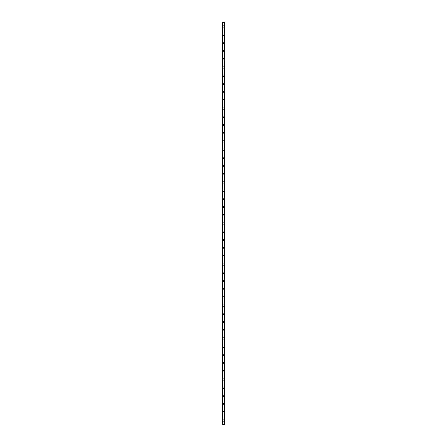 <?xml version="1.0" encoding="UTF-8"?>
<svg xmlns="http://www.w3.org/2000/svg" width="447" height="447" viewBox="0 0 447 447"><rect width="100%" height="100%" fill="white"/><g stroke="black" fill="none" stroke-linecap="round" stroke-linejoin="round"><path stroke-width="0.67" d="M222.852 420.543A0.648 0.648 0 0 1 223.5 419.895A0.648 0.648 0 0 1 224.148 420.543A0.648 0.648 0 0 1 223.5 421.197A0.648 0.648 0 0 1 222.852 420.543M222.852 412.335A0.648 0.648 0 0 1 223.5 411.687A0.648 0.648 0 0 1 224.148 412.335A0.648 0.648 0 0 1 223.5 412.983A0.648 0.648 0 0 1 222.852 412.335M222.852 404.127A0.648 0.648 0 0 1 223.5 403.473A0.648 0.648 0 0 1 224.148 404.127A0.648 0.648 0 0 1 223.5 404.775A0.648 0.648 0 0 1 222.852 404.127M222.852 395.913A0.648 0.648 0 0 1 223.5 395.265A0.648 0.648 0 0 1 224.148 395.913A0.648 0.648 0 0 1 223.5 396.562A0.648 0.648 0 0 1 222.852 395.913M222.852 387.705A0.648 0.648 0 0 1 223.5 387.052A0.648 0.648 0 0 1 224.148 387.705A0.648 0.648 0 0 1 223.5 388.354A0.648 0.648 0 0 1 222.852 387.705M222.852 379.492A0.648 0.648 0 0 1 223.5 378.844A0.648 0.648 0 0 1 224.148 379.492A0.648 0.648 0 0 1 223.5 380.146A0.648 0.648 0 0 1 222.852 379.492M222.852 371.284A0.648 0.648 0 0 1 223.5 370.636A0.648 0.648 0 0 1 224.148 371.284A0.648 0.648 0 0 1 223.5 371.932A0.648 0.648 0 0 1 222.852 371.284M222.852 363.076A0.648 0.648 0 0 1 223.5 362.422A0.648 0.648 0 0 1 224.148 363.076A0.648 0.648 0 0 1 223.5 363.724A0.648 0.648 0 0 1 222.852 363.076M222.852 354.862A0.648 0.648 0 0 1 223.5 354.214A0.648 0.648 0 0 1 224.148 354.862A0.648 0.648 0 0 1 223.5 355.516A0.648 0.648 0 0 1 222.852 354.862M222.852 346.654A0.648 0.648 0 0 1 223.5 346A0.648 0.648 0 0 1 224.148 346.654A0.648 0.648 0 0 1 223.5 347.302A0.648 0.648 0 0 1 222.852 346.654M222.852 338.44A0.648 0.648 0 0 1 223.5 337.792A0.648 0.648 0 0 1 224.148 338.44A0.648 0.648 0 0 1 223.5 339.094A0.648 0.648 0 0 1 222.852 338.44M222.852 330.232A0.648 0.648 0 0 1 223.5 329.584A0.648 0.648 0 0 1 224.148 330.232A0.648 0.648 0 0 1 223.5 330.881A0.648 0.648 0 0 1 222.852 330.232M222.852 322.024A0.648 0.648 0 0 1 223.5 321.371A0.648 0.648 0 0 1 224.148 322.024A0.648 0.648 0 0 1 223.5 322.673A0.648 0.648 0 0 1 222.852 322.024M222.852 313.811A0.648 0.648 0 0 1 223.5 313.163A0.648 0.648 0 0 1 224.148 313.811A0.648 0.648 0 0 1 223.5 314.464A0.648 0.648 0 0 1 222.852 313.811M222.852 305.603A0.648 0.648 0 0 1 223.5 304.955A0.648 0.648 0 0 1 224.148 305.603A0.648 0.648 0 0 1 223.5 306.251A0.648 0.648 0 0 1 222.852 305.603M222.852 297.389A0.648 0.648 0 0 1 223.5 296.741A0.648 0.648 0 0 1 224.148 297.389A0.648 0.648 0 0 1 223.5 298.043A0.648 0.648 0 0 1 222.852 297.389M222.852 289.181A0.648 0.648 0 0 1 223.5 288.533A0.648 0.648 0 0 1 224.148 289.181A0.648 0.648 0 0 1 223.5 289.829A0.648 0.648 0 0 1 222.852 289.181M222.852 280.973A0.648 0.648 0 0 1 223.5 280.319A0.648 0.648 0 0 1 224.148 280.973A0.648 0.648 0 0 1 223.5 281.621A0.648 0.648 0 0 1 222.852 280.973M222.852 272.759A0.648 0.648 0 0 1 223.5 272.111A0.648 0.648 0 0 1 224.148 272.759A0.648 0.648 0 0 1 223.5 273.413A0.648 0.648 0 0 1 222.852 272.759M222.852 264.551A0.648 0.648 0 0 1 223.5 263.903A0.648 0.648 0 0 1 224.148 264.551A0.648 0.648 0 0 1 223.5 265.2A0.648 0.648 0 0 1 222.852 264.551M222.852 256.343A0.648 0.648 0 0 1 223.5 255.69A0.648 0.648 0 0 1 224.148 256.343A0.648 0.648 0 0 1 223.5 256.991A0.648 0.648 0 0 1 222.852 256.343M222.852 248.13A0.648 0.648 0 0 1 223.5 247.482A0.648 0.648 0 0 1 224.148 248.13A0.648 0.648 0 0 1 223.5 248.778A0.648 0.648 0 0 1 222.852 248.13M222.852 239.922A0.648 0.648 0 0 1 223.5 239.268A0.648 0.648 0 0 1 224.148 239.922A0.648 0.648 0 0 1 223.5 240.57A0.648 0.648 0 0 1 222.852 239.922M222.852 231.708A0.648 0.648 0 0 1 223.5 231.06A0.648 0.648 0 0 1 224.148 231.708A0.648 0.648 0 0 1 223.5 232.362A0.648 0.648 0 0 1 222.852 231.708M222.852 223.5A0.648 0.648 0 0 1 223.5 222.852A0.648 0.648 0 0 1 224.148 223.5A0.648 0.648 0 0 1 223.5 224.148A0.648 0.648 0 0 1 222.852 223.5M222.852 215.292A0.648 0.648 0 0 1 223.5 214.638A0.648 0.648 0 0 1 224.148 215.292A0.648 0.648 0 0 1 223.5 215.94A0.648 0.648 0 0 1 222.852 215.292M222.852 207.078A0.648 0.648 0 0 1 223.5 206.43A0.648 0.648 0 0 1 224.148 207.078A0.648 0.648 0 0 1 223.5 207.732A0.648 0.648 0 0 1 222.852 207.078M222.852 198.87A0.648 0.648 0 0 1 223.5 198.222A0.648 0.648 0 0 1 224.148 198.87A0.648 0.648 0 0 1 223.5 199.518A0.648 0.648 0 0 1 222.852 198.87M222.852 190.657A0.648 0.648 0 0 1 223.5 190.009A0.648 0.648 0 0 1 224.148 190.657A0.648 0.648 0 0 1 223.5 191.31A0.648 0.648 0 0 1 222.852 190.657M222.852 182.449A0.648 0.648 0 0 1 223.5 181.8A0.648 0.648 0 0 1 224.148 182.449A0.648 0.648 0 0 1 223.5 183.097A0.648 0.648 0 0 1 222.852 182.449M222.852 174.241A0.648 0.648 0 0 1 223.5 173.587A0.648 0.648 0 0 1 224.148 174.241A0.648 0.648 0 0 1 223.5 174.889A0.648 0.648 0 0 1 222.852 174.241M222.852 166.027A0.648 0.648 0 0 1 223.5 165.379A0.648 0.648 0 0 1 224.148 166.027A0.648 0.648 0 0 1 223.5 166.681A0.648 0.648 0 0 1 222.852 166.027M222.852 157.819A0.648 0.648 0 0 1 223.5 157.171A0.648 0.648 0 0 1 224.148 157.819A0.648 0.648 0 0 1 223.5 158.467A0.648 0.648 0 0 1 222.852 157.819M222.852 149.611A0.648 0.648 0 0 1 223.5 148.957A0.648 0.648 0 0 1 224.148 149.611A0.648 0.648 0 0 1 223.5 150.259A0.648 0.648 0 0 1 222.852 149.611M222.852 141.397A0.648 0.648 0 0 1 223.5 140.749A0.648 0.648 0 0 1 224.148 141.397A0.648 0.648 0 0 1 223.5 142.045A0.648 0.648 0 0 1 222.852 141.397M222.852 133.189A0.648 0.648 0 0 1 223.5 132.535A0.648 0.648 0 0 1 224.148 133.189A0.648 0.648 0 0 1 223.5 133.837A0.648 0.648 0 0 1 222.852 133.189M222.852 124.976A0.648 0.648 0 0 1 223.5 124.327A0.648 0.648 0 0 1 224.148 124.976A0.648 0.648 0 0 1 223.5 125.629A0.648 0.648 0 0 1 222.852 124.976M222.852 116.768A0.648 0.648 0 0 1 223.5 116.119A0.648 0.648 0 0 1 224.148 116.768A0.648 0.648 0 0 1 223.5 117.416A0.648 0.648 0 0 1 222.852 116.768M222.852 108.56A0.648 0.648 0 0 1 223.5 107.906A0.648 0.648 0 0 1 224.148 108.56A0.648 0.648 0 0 1 223.5 109.208A0.648 0.648 0 0 1 222.852 108.56M222.852 100.346A0.648 0.648 0 0 1 223.5 99.698A0.648 0.648 0 0 1 224.148 100.346A0.648 0.648 0 0 1 223.5 101A0.648 0.648 0 0 1 222.852 100.346M222.852 92.138A0.648 0.648 0 0 1 223.5 91.484A0.648 0.648 0 0 1 224.148 92.138A0.648 0.648 0 0 1 223.5 92.786A0.648 0.648 0 0 1 222.852 92.138M222.852 83.924A0.648 0.648 0 0 1 223.5 83.276A0.648 0.648 0 0 1 224.148 83.924A0.648 0.648 0 0 1 223.5 84.578A0.648 0.648 0 0 1 222.852 83.924M222.852 75.716A0.648 0.648 0 0 1 223.5 75.068A0.648 0.648 0 0 1 224.148 75.716A0.648 0.648 0 0 1 223.5 76.364A0.648 0.648 0 0 1 222.852 75.716M222.852 67.508A0.648 0.648 0 0 1 223.5 66.854A0.648 0.648 0 0 1 224.148 67.508A0.648 0.648 0 0 1 223.5 68.156A0.648 0.648 0 0 1 222.852 67.508M222.852 59.295A0.648 0.648 0 0 1 223.5 58.646A0.648 0.648 0 0 1 224.148 59.295A0.648 0.648 0 0 1 223.5 59.948A0.648 0.648 0 0 1 222.852 59.295M222.852 51.087A0.648 0.648 0 0 1 223.5 50.438A0.648 0.648 0 0 1 224.148 51.087A0.648 0.648 0 0 1 223.5 51.735A0.648 0.648 0 0 1 222.852 51.087M222.852 42.873A0.648 0.648 0 0 1 223.5 42.225A0.648 0.648 0 0 1 224.148 42.873A0.648 0.648 0 0 1 223.5 43.527A0.648 0.648 0 0 1 222.852 42.873M222.852 34.665A0.648 0.648 0 0 1 223.5 34.017A0.648 0.648 0 0 1 224.148 34.665A0.648 0.648 0 0 1 223.5 35.313A0.648 0.648 0 0 1 222.852 34.665M222.852 26.457A0.648 0.648 0 0 1 223.5 25.803A0.648 0.648 0 0 1 224.148 26.457A0.648 0.648 0 0 1 223.5 27.105A0.648 0.648 0 0 1 222.852 26.457M224.847 22.35L222.131 22.35L222.131 424.65L224.869 424.65L224.869 22.35L224.847 424.65M222.427 22.35L222.427 424.65M222.455 22.35L222.455 424.65M222.511 22.35L222.511 424.65M224.489 22.35L224.489 424.65M224.545 22.35L224.545 424.65M224.573 22.35L224.573 424.65M222.153 22.35L222.153 424.65M222.176 22.35L222.176 424.65M222.209 22.35L222.209 424.65M224.791 22.35L224.791 424.65M224.824 22.35L224.824 424.65"/></g></svg>
